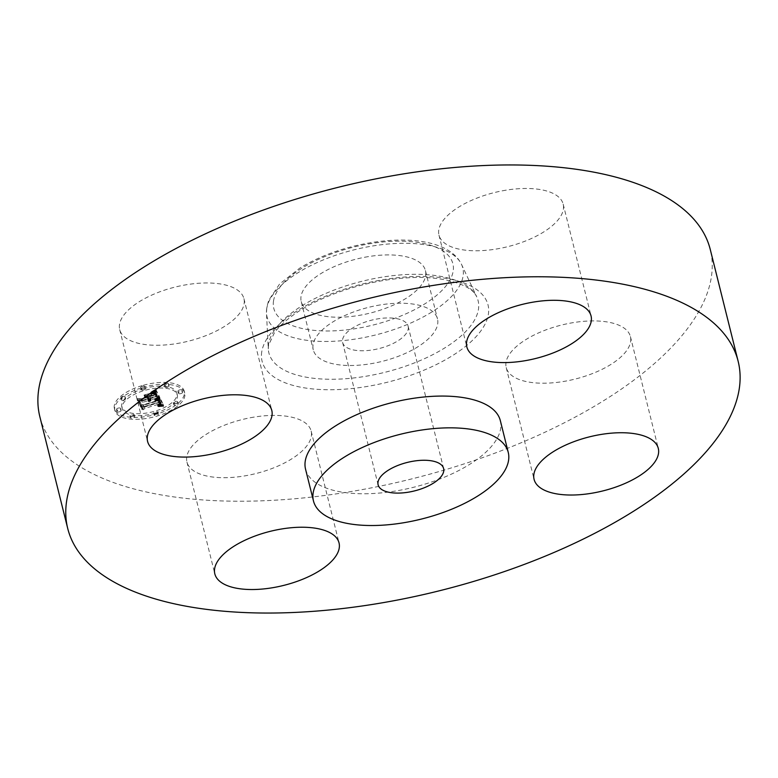 <?xml version="1.0" encoding="UTF-8"?>
<svg xmlns="http://www.w3.org/2000/svg" width="778" height="778" viewBox="0 0 778 778"><rect width="100%" height="100%" fill="white"/><g stroke="black" fill="none" stroke-linecap="round" stroke-linejoin="round"><path stroke-width="0.58" stroke-dasharray="3.89 2.92" d="M380.228 304.937A64 27.852 166 0 0 313.271 349.847A64 27.852 166 0 0 370.523 363.783A64 27.852 166 0 0 437.479 318.873A64 27.852 166 0 0 380.228 304.937M408.217 328.968A33.746 14.685 166 0 0 408.119 326.196A33.746 14.685 166 0 0 374.879 319.408A33.746 14.685 166 0 0 342.544 339.753A33.746 14.685 166 0 0 342.631 342.524A33.746 14.685 166 0 0 375.871 349.303A33.746 14.685 166 0 0 408.217 328.968M305.55 469.192A100.372 43.685 166 0 0 404.424 489.372A100.372 43.685 166 0 0 500.604 428.882A100.372 43.685 166 0 0 500.332 420.626M39.843 416.668A345.471 150.358 166 0 0 380.16 486.114A345.471 150.358 166 0 0 711.218 277.921A345.471 150.358 166 0 0 710.275 249.514M368.189 256.643A64 27.852 166 0 0 301.232 301.553A64 27.852 166 0 0 358.483 315.498A64 27.852 166 0 0 425.44 270.588A64 27.852 166 0 0 368.189 256.643M119.53 324.338A64 27.852 166 0 0 119.705 329.6A64 27.852 166 0 0 182.752 342.466A64 27.852 166 0 0 244.088 303.897A64 27.852 166 0 0 243.913 298.626A64 27.852 166 0 0 180.866 285.769A64 27.852 166 0 0 119.53 324.338M505.924 190.192A64 27.852 166 0 0 438.967 235.102A64 27.852 166 0 0 496.208 249.048A64 27.852 166 0 0 563.175 204.137A64 27.852 166 0 0 505.924 190.192M630.588 341.843A64 27.852 166 0 0 630.413 336.582A64 27.852 166 0 0 567.366 323.716A64 27.852 166 0 0 506.031 362.285A64 27.852 166 0 0 506.206 367.547A64 27.852 166 0 0 569.253 380.413A64 27.852 166 0 0 630.588 341.843M253.91 417.125A64 27.852 166 0 0 186.944 462.035A64 27.852 166 0 0 244.195 475.98A64 27.852 166 0 0 311.151 431.07A64 27.852 166 0 0 253.91 417.125M142.073 385.645A36.002 15.667 166 0 0 114.376 408.615A36.002 15.667 166 0 0 156.553 414.168A36.002 15.667 166 0 0 184.24 391.198A36.002 15.667 166 0 0 142.073 385.645M143.609 388.669A28.368 12.341 166 0 0 121.786 406.768A28.368 12.341 166 0 0 155.017 411.144A28.368 12.341 166 0 0 176.83 393.046A28.368 12.341 166 0 0 143.609 388.669M159.402 396.965L155.503 399.104L158.566 398.978L159.811 400.349L143.56 405.241L141.547 404.988L142.996 407.837L144.309 406.447L159.266 402.022L159.568 403.267L157.798 404.55L159.821 403.461L159.684 401.973L160.385 401.691L160.696 403.539L158.119 404.842L163.234 404.365L159.597 396.858L159.879 398.871L158.372 400.281L143.259 404.755L139.933 404.599L142.034 407.808L140.517 404.823L143.24 404.978L158.897 400.349L157.613 399.095L156.952 399.104L158.197 399.873L155.979 401.01L159.043 400.884L160.287 402.255L144.037 407.147L142.024 406.894L143.473 409.743L144.786 408.353L159.733 403.928L160.044 405.173L158.576 406.349L160.287 405.367L160.161 403.879L160.861 403.597L161.172 405.445L158.595 406.748L163.711 406.272L159.879 398.871M158.206 396.916L154.521 398.949L158.449 396.741L158.683 398.822L154.997 400.855L158.683 398.822M156.018 389.807L152.031 392.17L155.396 392.316L156.991 394.563L149.959 396.644L155.979 394.427L154.832 392.618L153.13 392.287L154.676 392.88L155.493 394.388L149.687 396.109L149.211 395.166L151.243 393.415L144.951 395.282L147.976 395.594L148.705 397.013L141.129 399.26L138.766 399.036L140.322 402.1L141.761 400.505L148.219 398.599L148.151 399.717L149.337 398.268L149.084 399.756L150.592 397.889L156.932 396.012L159.305 396.284L156.018 389.807L156.495 391.713L152.507 394.076L155.872 394.222L157.467 396.469L150.436 398.55L156.456 396.333L155.308 394.524L153.606 394.193L155.065 394.709L155.97 396.294L150.164 398.015L149.687 397.072L151.72 395.321L145.428 397.188L148.452 397.5L149.172 398.92L141.606 401.166L139.243 400.942L140.799 404.006L142.238 402.411L148.695 400.505L148.627 401.623L149.814 400.174L149.561 401.662L151.068 399.795L157.409 397.918L159.782 398.19L156.495 391.713M154.452 389.924L150.835 392.093L155.172 389.642L154.452 389.924L154.929 391.83L151.311 393.999L154.9 392.161L155.863 395.983M143.998 395.039L150.796 393.211L143.998 395.039L144.786 397.043L151.272 395.117L144.475 396.945M147.168 396.858L140.74 398.754L136.899 398.628L139.223 402.275L137.482 398.861L140.633 398.968L147.655 396.887L147.013 395.642L147.645 398.764L141.207 400.66L137.375 400.534L139.7 404.181L137.959 400.767L141.11 400.874L148.131 398.793L146.993 397.48L147.645 398.764M179.611 389.943A2.178 0.953 166 0 0 177.929 391.334A2.178 0.953 166 0 0 180.486 391.674A2.178 0.953 166 0 0 182.159 390.284A2.178 0.953 166 0 0 179.611 389.943M142.393 386.287A2.178 0.953 166 0 0 140.721 387.677A2.178 0.953 166 0 0 143.278 388.018A2.178 0.953 166 0 0 144.951 386.627A2.178 0.953 166 0 0 142.393 386.287M166.025 383.593A2.178 0.953 166 0 0 164.352 384.984A2.178 0.953 166 0 0 166.91 385.324A2.178 0.953 166 0 0 168.583 383.924A2.178 0.953 166 0 0 166.025 383.593M118.13 408.139A2.178 0.953 166 0 0 116.457 409.529A2.178 0.953 166 0 0 119.015 409.87A2.178 0.953 166 0 0 120.687 408.469A2.178 0.953 166 0 0 118.13 408.139M122.564 396.459A2.178 0.953 166 0 0 120.882 397.85A2.178 0.953 166 0 0 123.439 398.19A2.178 0.953 166 0 0 125.112 396.79A2.178 0.953 166 0 0 122.564 396.459M156.222 413.517A2.178 0.953 166 0 0 157.905 412.126A2.178 0.953 166 0 0 155.347 411.795A2.178 0.953 166 0 0 153.665 413.186A2.178 0.953 166 0 0 156.222 413.517M176.061 403.354A2.178 0.953 166 0 0 177.734 401.963A2.178 0.953 166 0 0 175.186 401.623A2.178 0.953 166 0 0 173.504 403.014A2.178 0.953 166 0 0 176.061 403.354M132.591 416.22A2.178 0.953 166 0 0 134.273 414.83A2.178 0.953 166 0 0 131.715 414.489A2.178 0.953 166 0 0 130.033 415.88A2.178 0.953 166 0 0 132.591 416.22M156.932 396.012L157.409 397.918M159.305 396.284L159.782 398.19M150.592 397.889L151.068 399.795M150.64 398.093L151.107 399.999M150.631 398.287L151.107 400.193M150.592 398.482L151.068 400.388M150.504 398.676L150.981 400.582M150.368 398.861L150.844 400.767M150.203 399.046L150.679 400.952M149.989 399.231L150.465 401.137M149.726 399.406L150.203 401.312M149.434 399.581L149.901 401.487M149.084 399.756L149.561 401.662M148.822 399.785L149.298 401.691M148.997 399.629L149.473 401.536M149.152 399.484L149.619 401.39M149.269 399.347L149.746 401.254M149.376 399.202L149.853 401.108M149.444 399.065L149.921 400.971M149.502 398.939L149.979 400.845M149.522 398.803L149.998 400.709M149.532 398.686L149.998 400.592M149.502 398.56L149.979 400.466M149.464 398.443L149.93 400.349M149.395 398.355L149.872 400.262M149.337 398.268L149.814 400.174M148.627 398.472L149.104 400.378M148.676 398.599L149.152 400.505M148.705 398.715L149.181 400.621M148.715 398.842L149.191 400.748M148.695 398.958L149.172 400.865M148.656 399.085L149.133 400.991M148.598 399.211L149.075 401.117M148.52 399.338L148.997 401.244M148.423 399.464L148.899 401.37M148.297 399.591L148.773 401.497M148.151 399.717L148.627 401.623M147.781 399.697L148.258 401.604M147.908 399.571L148.384 401.477M148.014 399.454L148.491 401.36M148.102 399.338L148.579 401.244M148.18 399.221L148.656 401.127M148.228 399.104L148.705 401.01M148.267 398.997L148.744 400.903M148.287 398.89L148.763 400.796M148.287 398.793L148.754 400.699M148.258 398.696L148.734 400.602M148.219 398.599L148.695 400.505M141.761 400.505L142.238 402.411M140.322 402.1L140.799 404.006M138.766 399.036L139.243 400.942M141.129 399.26L141.606 401.166M148.705 397.013L149.172 398.92M147.976 395.594L148.452 397.5M144.951 395.282L145.428 397.188M151.243 393.415L151.72 395.321M149.211 395.166L149.687 397.072M149.687 396.109L150.164 398.015M155.493 394.388L155.97 396.294M155.444 394.232L155.911 396.138M155.337 393.94L155.814 395.846M155.279 393.814L155.756 395.72M155.23 393.707L155.707 395.613M155.153 393.561L155.629 395.467M155.075 393.425L155.551 395.331M154.997 393.298L155.474 395.205M154.919 393.182L155.396 395.088M154.832 393.075L155.308 394.981M154.754 392.968L155.23 394.874M154.676 392.88L155.143 394.786M154.589 392.802L155.065 394.709M154.414 392.666L154.89 394.572M154.229 392.559L154.705 394.465M154.005 392.472L154.482 394.378M153.743 392.394L154.219 394.3M153.451 392.336L153.927 394.242M153.13 392.287L153.606 394.193M153.47 392.268L153.937 394.174M153.781 392.287L154.258 394.193M154.083 392.326L154.559 394.232M154.355 392.394L154.832 394.3M154.608 392.491L155.075 394.397M154.832 392.618L155.308 394.524M155.036 392.773L155.512 394.679M155.221 392.958L155.697 394.864M155.386 393.162L155.863 395.068M155.522 393.405L155.999 395.312M155.765 393.921L156.242 395.827M155.833 394.076L156.31 395.983M155.979 394.427L156.456 396.333M149.775 396.265L150.242 398.171M149.959 396.644L150.436 398.55M156.991 394.563L157.467 396.469M156.864 394.339L157.341 396.245M156.543 393.736L157.02 395.642M156.378 393.376L156.855 395.282M156.271 393.191L156.748 395.098M156.174 393.026L156.641 394.932M156.057 392.871L156.534 394.777M155.94 392.734L156.417 394.641M155.814 392.608L156.29 394.514M155.678 392.491L156.154 394.397M155.542 392.404L156.018 394.31M155.396 392.316L155.872 394.222M155.24 392.248L155.717 394.154M155.085 392.2L155.561 394.106M154.705 392.122L155.182 394.028M154.472 392.102L154.948 394.008M154.209 392.083L154.686 393.989M153.918 392.083L154.394 393.989M153.597 392.083L154.073 393.989M153.247 392.093L153.723 393.999M152.877 392.112L153.344 394.018M152.469 392.131L152.945 394.038M152.031 392.17L152.507 394.076M153.324 391.509L153.791 393.415M153.538 391.402L154.005 393.308M153.733 391.295L154.209 393.201M153.918 391.188L154.384 393.094M154.229 391.013L154.705 392.919M154.491 390.857L154.968 392.764M154.773 390.682L155.25 392.589M154.919 390.575L155.396 392.482M155.085 390.468L155.561 392.375M155.26 390.352L155.726 392.258M163.234 404.365L163.711 406.272M159.597 396.858L160.073 398.764M162.67 404.404L163.147 406.311M162.116 404.453L162.592 406.359M161.581 404.502L162.057 406.408M161.056 404.55L161.523 406.456M160.54 404.609L161.017 406.515M160.035 404.657L160.511 406.563M159.548 404.725L160.025 406.631M159.072 404.784L159.548 406.69M158.605 404.852L159.082 406.758M158.119 404.842L158.595 406.748M158.479 404.725L158.955 406.631M158.809 404.609L159.286 406.515M159.12 404.482L159.597 406.388M159.402 404.365L159.879 406.272M159.665 404.249L160.142 406.155M159.898 404.132L160.375 406.038M160.112 404.015L160.579 405.921M160.287 403.899L160.764 405.805M160.453 403.782L160.929 405.688M160.589 403.656L161.065 405.562M160.696 403.539L161.172 405.445M160.783 403.412L161.26 405.319M160.861 403.286L161.338 405.192M160.91 403.16L161.386 405.066M160.939 403.014L161.416 404.92M160.949 402.878L161.425 404.784M160.939 402.732L161.416 404.638M160.91 402.576L161.386 404.482M160.861 402.43L161.328 404.336M160.783 402.265L161.26 404.171M160.725 402.148L161.202 404.054M160.657 402.041L161.124 403.947M160.569 401.925L161.046 403.831M160.482 401.808L160.958 403.714M160.385 401.691L160.861 403.597M159.684 401.973L160.161 403.879M159.889 402.343L160.365 404.249M159.957 402.489L160.433 404.395M160.005 402.625L160.472 404.531M160.025 402.751L160.501 404.657M160.035 402.878L160.511 404.784M160.025 403.004L160.501 404.91M160.005 403.13L160.482 405.037M159.957 403.247L160.433 405.153M159.898 403.354L160.375 405.26M159.821 403.461L160.287 405.367M159.597 403.675L160.073 405.581M159.461 403.782L159.928 405.688M159.286 403.879L159.762 405.785M159.101 403.996L159.578 405.902M158.887 404.103L159.364 406.009M158.654 404.21L159.12 406.116M158.391 404.327L158.858 406.233M158.099 404.443L158.576 406.349M157.798 404.55L158.265 406.456M157.457 404.667L157.934 406.573M157.38 404.511L157.856 406.417M157.671 404.404L158.148 406.311M157.944 404.307L158.411 406.213M158.187 404.21L158.663 406.116M158.42 404.113L158.897 406.019M158.624 404.015L159.101 405.921M158.984 403.831L159.451 405.737M159.257 403.646L159.723 405.552M159.441 403.461L159.918 405.367M159.568 403.267L160.044 405.173M159.607 403.16L160.083 405.066M159.626 403.053L160.103 404.959M159.636 402.946L160.112 404.852M159.626 402.829L160.103 404.735M159.597 402.712L160.073 404.618M159.558 402.586L160.035 404.492M159.5 402.459L159.976 404.365M159.266 402.022L159.733 403.928M144.309 406.447L144.786 408.353M142.996 407.837L143.473 409.743M141.547 404.988L142.024 406.894M143.56 405.241L144.037 407.147M159.811 400.349L160.287 402.255M159.772 400.232L160.249 402.138M159.733 400.116L160.21 402.022M159.694 399.999L160.161 401.905M159.646 399.882L160.112 401.788M159.587 399.766L160.064 401.672M159.509 399.639L159.986 401.545M159.432 399.513L159.898 401.419M159.334 399.406L159.811 401.312M159.227 399.309L159.704 401.215M159.12 399.221L159.597 401.127M158.994 399.143L159.471 401.049M158.858 399.075L159.334 400.981M158.722 399.026L159.198 400.933M158.566 398.978L159.043 400.884M158.411 398.949L158.887 400.855M158.235 398.92L158.712 400.826M158.041 398.91L158.508 400.816M157.817 398.9L158.294 400.806M157.584 398.91L158.06 400.816M157.331 398.92L157.808 400.826M157.059 398.949L157.535 400.855M156.767 398.978L157.244 400.884M156.456 399.026L156.932 400.933M156.125 399.075L156.602 400.981M155.775 399.133L156.252 401.04M155.503 399.104L155.979 401.01M155.765 398.988L156.242 400.894M156.018 398.861L156.495 400.767M156.261 398.744L156.738 400.651M156.495 398.637L156.971 400.544M156.718 398.521L157.195 400.427M156.942 398.414L157.409 400.32M157.146 398.307L157.623 400.203M157.341 398.2L157.817 400.106M157.526 398.093L158.002 399.999M157.701 397.986L158.848 402.187L143.736 406.661L140.41 406.505L142.51 409.714L140.993 406.729L143.716 406.884L159.373 402.255L158.615 401.166L157.428 401.01L158.673 401.779M150.796 393.211L151.272 395.117M150.485 393.123L150.961 395.029M144.309 395.136L144.786 397.043M158.741 396.838L159.208 398.744M158.449 396.741L158.926 398.647M158.518 397.004L158.994 398.91M158.265 397.179L158.741 399.085M157.973 397.364L158.44 399.27M157.642 397.568L158.109 399.474M157.273 397.772L157.749 399.678M156.864 397.996L157.341 399.902M156.417 398.229L156.893 400.135M155.94 398.482L156.417 400.388M155.415 398.735L155.892 400.641M154.734 399.065L155.211 400.971M154.521 398.949L154.997 400.855M155.065 398.676L155.542 400.582M155.581 398.414L156.057 400.32M156.057 398.171L156.534 400.077M156.504 397.928L156.981 399.834M156.913 397.704L157.389 399.61M157.292 397.49L157.769 399.396M157.633 397.286L158.109 399.192M157.934 397.091L158.411 398.997M154.423 390.255L154.9 392.161L155.649 391.548L154.929 391.83M155.172 389.642L155.649 391.548M154.861 389.613L155.337 391.519M154.803 389.953L155.279 391.859M154.044 390.537L154.521 392.443M153.645 390.809L154.122 392.715M153.247 391.062L153.723 392.968M152.838 391.315L153.305 393.221M152.42 391.538L152.887 393.444M151.992 391.762L152.459 393.668M151.554 391.966L152.031 393.872M151.107 392.161L151.584 394.067M150.835 392.093L151.311 393.999M151.224 391.918L151.7 393.824M151.622 391.723L152.099 393.629M152.021 391.509L152.498 393.415M152.42 391.285L152.896 393.191M152.828 391.052L153.305 392.958M153.227 390.789L153.704 392.696M153.636 390.517L154.112 392.423M154.044 390.235L154.521 392.141M157.098 399.095L157.574 401.001M156.952 399.104L157.428 401.01M157.37 399.085L157.846 400.991M157.613 399.095L158.08 401.001M157.817 399.133L158.294 401.04M157.992 399.182L158.469 401.088M158.138 399.26L158.615 401.166M158.284 399.367L158.761 401.273M158.42 399.503L158.897 401.409M158.488 399.591L158.955 401.497M158.547 399.678L159.023 401.584M158.615 399.785L159.091 401.691M158.673 399.892L159.15 401.798M158.741 400.009L159.218 401.915M158.897 400.349L159.373 402.255M143.24 404.978L143.716 406.884M140.517 404.823L140.993 406.729M142.034 407.808L142.51 409.714M141.547 407.789L142.024 409.695M139.933 404.599L140.41 406.505M143.259 404.755L143.736 406.661M158.372 400.281L158.848 402.187M158.342 400.184L158.819 402.09M158.313 400.087L158.79 401.993M158.274 399.999L158.741 401.905M158.109 399.756L158.586 401.662M158.012 399.649L158.488 401.555M157.905 399.552L158.381 401.458M157.778 399.454L158.255 401.36M157.642 399.367L158.109 401.273M157.487 399.289L157.963 401.195M157.321 399.221L157.798 401.127M157.137 399.153L157.613 401.059M147.013 395.642L147.489 397.548M146.517 395.574L146.993 397.48M147.655 396.887L148.131 398.793M140.633 398.968L141.11 400.874M137.482 398.861L137.959 400.767M139.223 402.275L139.7 404.181M138.737 402.236L139.213 404.142M136.899 398.628L137.375 400.534M140.74 398.754L141.207 400.66M142.539 387.551A36.002 15.667 -14 0 1 184.717 393.104A36.002 15.667 -14 0 1 157.03 416.074A36.002 15.667 -14 0 1 114.852 410.521A36.002 15.667 -14 0 1 142.539 387.551M155.493 413.05A28.368 12.341 -14 0 1 122.263 408.674A28.368 12.341 -14 0 1 144.076 390.575A28.368 12.341 -14 0 1 177.306 394.952A28.368 12.341 -14 0 1 155.493 413.05M180.963 393.58A2.178 0.953 -14 0 1 178.405 393.24A2.178 0.953 -14 0 1 180.088 391.849A2.178 0.953 -14 0 1 182.636 392.19A2.178 0.953 -14 0 1 180.963 393.58M143.755 389.924A2.178 0.953 -14 0 1 141.197 389.584A2.178 0.953 -14 0 1 142.87 388.193A2.178 0.953 -14 0 1 145.428 388.533A2.178 0.953 -14 0 1 143.755 389.924M167.377 387.23A2.178 0.953 -14 0 1 164.829 386.89A2.178 0.953 -14 0 1 166.502 385.499A2.178 0.953 -14 0 1 169.059 385.83A2.178 0.953 -14 0 1 167.377 387.23M119.491 411.776A2.178 0.953 -14 0 1 116.933 411.436A2.178 0.953 -14 0 1 118.606 410.045A2.178 0.953 -14 0 1 121.164 410.376A2.178 0.953 -14 0 1 119.491 411.776M123.916 400.096A2.178 0.953 -14 0 1 121.358 399.756A2.178 0.953 -14 0 1 123.031 398.365A2.178 0.953 -14 0 1 125.589 398.696A2.178 0.953 -14 0 1 123.916 400.096M155.824 413.702A2.178 0.953 -14 0 1 158.372 414.032A2.178 0.953 -14 0 1 156.699 415.423A2.178 0.953 -14 0 1 154.141 415.092A2.178 0.953 -14 0 1 155.824 413.702M175.653 403.529A2.178 0.953 -14 0 1 178.211 403.87A2.178 0.953 -14 0 1 176.538 405.26A2.178 0.953 -14 0 1 173.98 404.92A2.178 0.953 -14 0 1 175.653 403.529M132.192 416.395A2.178 0.953 -14 0 1 134.75 416.736A2.178 0.953 -14 0 1 133.067 418.126A2.178 0.953 -14 0 1 130.51 417.786A2.178 0.953 -14 0 1 132.192 416.395M268.575 344.002A107.821 46.933 166 0 0 268.284 348.894A107.821 46.933 166 0 0 370.591 375.434A107.821 46.933 166 0 0 478.412 309.566A107.821 46.933 166 0 0 476.758 296.914A107.821 46.933 166 0 0 367.411 280.002A107.821 46.933 166 0 0 268.575 344.002M261.778 351.675A116.418 50.667 166 0 0 366.224 386.608A116.418 50.667 166 0 0 488.341 314.497A116.418 50.667 166 0 0 383.894 279.565A116.418 50.667 166 0 0 261.778 351.675M266.747 308.477A100.877 43.908 166 0 0 266.475 313.057A100.877 43.908 166 0 0 362.198 337.885A100.877 43.908 166 0 0 463.066 276.258A100.877 43.908 166 0 0 461.529 264.423A100.877 43.908 166 0 0 359.222 248.6A100.877 43.908 166 0 0 266.747 308.477M273.545 300.804A92.281 40.164 166 0 0 356.334 328.501A92.281 40.164 166 0 0 453.136 271.337A92.281 40.164 166 0 0 370.338 243.64A92.281 40.164 166 0 0 273.545 300.804M155.61 393.58L156.086 395.487M155.697 393.746L156.164 395.652M155.901 394.242L156.378 396.148M152.303 392.034L152.78 393.94M152.585 391.888L153.062 393.794M152.848 391.752L153.324 393.658M153.091 391.626L153.567 393.532M155.435 390.225L155.911 392.131M155.619 390.099L156.096 392.005M155.814 389.963L156.29 391.869M342.631 342.524L378.118 484.84M408.119 326.196L443.606 468.512M268.284 348.894L268.488 345.481L274.342 332.896C278.524 327.13 284.719 321.265 292.927 315.314C319.476 295.825 366.01 280.294 405.737 277.97C443.937 274.79 473.18 285.818 476.758 296.914L461.529 264.423C449.139 238.885 401.652 234.616 354.116 246.081C333.548 251.197 315.45 258.529 299.831 268.07L279.565 284.067L268.682 300.347L266.835 307.009L266.475 313.057L268.284 348.894M119.705 329.6L147.587 441.418M243.913 298.626L271.794 410.453M438.967 235.102L466.849 346.93M563.175 204.137L591.056 315.965M630.413 336.582L658.295 448.4M506.206 367.547L534.087 479.374M186.944 462.035L214.825 573.863M311.151 431.07L339.033 542.898M301.232 301.553L313.271 349.847M425.44 270.588L437.479 318.873M184.717 393.104L184.24 391.198M114.852 410.521L114.376 408.615M122.263 408.674L121.786 406.768M177.306 394.952L176.83 393.046M178.405 393.24L177.929 391.334M182.636 392.19L182.159 390.284M141.197 389.584L140.721 387.677M145.428 388.533L144.951 386.627M164.829 386.89L164.352 384.984M169.059 385.83L168.583 383.924M116.933 411.436L116.457 409.529M121.164 410.376L120.687 408.469M121.358 399.756L120.882 397.85M125.589 398.696L125.112 396.79M158.372 414.032L157.905 412.126M154.141 415.092L153.665 413.186M178.211 403.87L177.734 401.963M173.98 404.92L173.504 403.014M134.75 416.736L134.273 414.83M130.51 417.786L130.033 415.88"/><path stroke-width="1.17" d="M378.02 482.068A33.746 14.685 166 0 0 378.118 484.84A33.746 14.685 166 0 0 411.358 491.628A33.746 14.685 166 0 0 443.703 471.293A33.746 14.685 166 0 0 443.606 468.512A33.746 14.685 166 0 0 410.366 461.733A33.746 14.685 166 0 0 378.02 482.068M508.52 460.654A100.372 43.685 166 0 0 508.248 452.397A100.372 43.685 166 0 0 409.374 432.228A100.372 43.685 166 0 0 313.194 492.707A100.372 43.685 166 0 0 313.476 500.964A100.372 43.685 166 0 0 412.34 521.134A100.372 43.685 166 0 0 508.52 460.654M508.248 452.397L500.332 420.626A100.372 43.685 166 0 0 401.458 400.456A100.372 43.685 166 0 0 305.277 460.936A100.372 43.685 166 0 0 305.55 469.192L313.476 500.964M739.1 389.739A345.471 150.358 166 0 0 738.157 361.332A345.471 150.358 166 0 0 397.84 291.886A345.471 150.358 166 0 0 66.782 500.079A345.471 150.358 166 0 0 67.725 528.486A345.471 150.358 166 0 0 408.042 597.932A345.471 150.358 166 0 0 739.1 389.739M272.076 587.808A64 27.852 166 0 0 339.033 542.898A64 27.852 166 0 0 281.792 528.952A64 27.852 166 0 0 214.825 573.863A64 27.852 166 0 0 272.076 587.808M533.912 474.103A64 27.852 166 0 0 534.087 479.374A64 27.852 166 0 0 597.134 492.231A64 27.852 166 0 0 658.47 453.662A64 27.852 166 0 0 658.295 448.4A64 27.852 166 0 0 595.248 435.534A64 27.852 166 0 0 533.912 474.103M524.09 360.875A64 27.852 166 0 0 591.056 315.965A64 27.852 166 0 0 533.805 302.02A64 27.852 166 0 0 466.849 346.93A64 27.852 166 0 0 524.09 360.875M271.969 415.715A64 27.852 166 0 0 271.794 410.453A64 27.852 166 0 0 208.747 397.587A64 27.852 166 0 0 147.412 436.157A64 27.852 166 0 0 147.587 441.418A64 27.852 166 0 0 210.634 454.284A64 27.852 166 0 0 271.969 415.715M738.157 361.332L710.275 249.514A345.471 150.358 166 0 0 369.958 180.068A345.471 150.358 166 0 0 38.9 388.261A345.471 150.358 166 0 0 39.843 416.668L67.725 528.486"/></g></svg>
